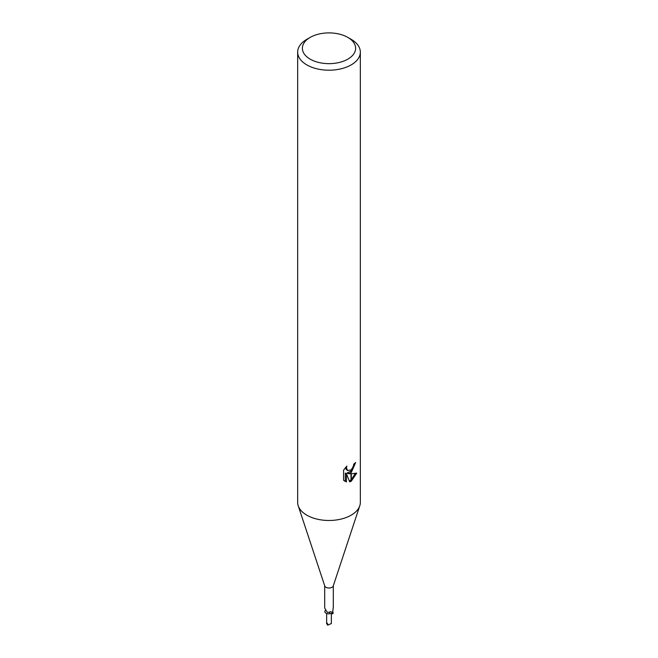 <?xml version="1.0" encoding="UTF-8"?>
<svg xmlns="http://www.w3.org/2000/svg" width="658" height="658" viewBox="0 0 658 658"><rect width="100%" height="100%" fill="white"/><g stroke="black" fill="none" stroke-linecap="round" stroke-linejoin="round"><path stroke-width="0.99" d="M359.737 505.912L333.228 586.007A4.31 2.484 180 0 1 332.043 587.298A4.31 2.484 180 0 1 327.733 587.915A4.31 2.484 180 0 1 324.772 586.007L298.263 505.912M332.594 611.669L332.948 612.442A4.03 2.328 180 0 1 333.195 612.968A4.31 2.484 180 0 1 332.496 613.856L332.15 613.708A2.023 1.168 0 0 0 329.658 613.766A4.03 2.328 180 0 1 324.805 611.833L325.225 610.492A4.853 1.826 136.9 0 1 325.192 610.558M324.748 608.189L327.339 612.359L329.239 612.236C330.596 611.414 331.591 611.644 332.232 612.927L332.496 613.856M347.835 59.146A26.633 15.381 180 0 1 310.165 59.146A26.633 15.381 180 0 1 310.165 37.407L310.165 37.407A26.633 15.381 180 0 1 347.835 37.407A26.633 15.381 180 0 1 347.835 59.146M306.842 39.324L310.165 37.407L306.842 39.324A31.337 18.087 180 0 0 297.663 52.114A31.337 18.087 180 0 0 317.008 68.827A31.337 18.087 180 0 0 351.158 64.903A31.337 18.087 180 0 0 360.337 52.114A31.337 18.087 180 0 0 351.158 39.324L347.835 37.407M360.337 52.114L360.337 502.391A31.337 18.087 180 0 1 351.158 515.181A31.337 18.087 180 0 1 317.008 519.104A31.337 18.087 180 0 1 297.663 502.391L297.663 52.114M348.156 473.67L351.002 473.752L351.002 481.335L349.678 481.862L346.437 473.76L346.437 481.944L343.575 480.258L343.575 470.166L346.865 466.086L346.421 468.093L347.638 470.486L351.002 469.96L351.002 472.658L348.156 473.67L347.037 473.028L351.002 471.087M351.002 469.96A5.009 2.887 120 0 0 351.314 469.697L353.42 466.218L353.749 464.12A31.337 18.087 0 0 0 355.657 462.533L351.314 472.428A8.241 4.754 -60 0 1 351.002 472.658M351.314 481.163L351.314 473.752L356.735 473.127L351.314 481.163A11.342 6.547 -60 0 1 351.002 481.335M351.314 470.758L354.391 463.627M351.314 472.428L351.314 469.697M347.638 470.486L346.519 469.837L345.31 467.764M344.373 480.965L345.302 481.286L345.302 473.11L346.437 473.76M349.332 480.957L351.002 479.978M351.314 479.731L355.262 473.439M345.302 481.286L346.437 481.944M333.195 612.968L332.808 612.894A4.853 3.701 -78.5 0 1 332.578 612.31M332.66 612.721L333.252 607.375M329.658 613.766A5.116 1.925 136.9 0 0 329.239 612.236M332.043 612.582L332.232 612.927A7.065 2.657 136.9 0 1 332.15 613.708M359.778 505.788A31.329 18.087 180 0 1 351.158 515.181M331.336 623.529L327.849 625.1A2.352 1.357 180 0 1 327.339 624.878A2.352 1.357 180 0 1 327.33 624.87L327.807 624.129L326.664 622.509L326.664 623.422M327.643 623.957L326.664 623.874M324.69 607.531L324.69 585.776M333.31 607.531L333.31 585.776M331.352 623.644L331.352 613.511M326.648 623.644L326.648 613.462"/></g></svg>
